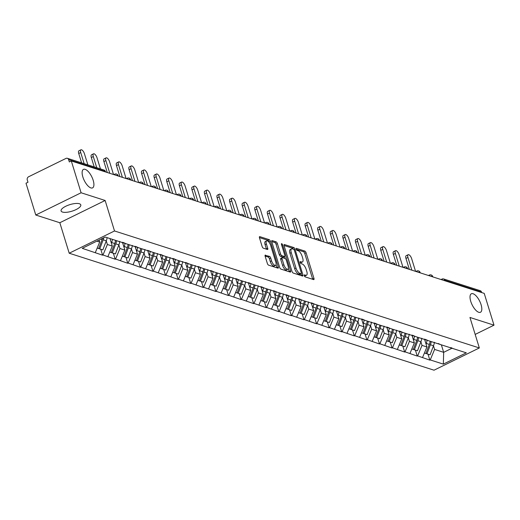 <?xml version="1.0" encoding="UTF-8"?>
<svg xmlns="http://www.w3.org/2000/svg" width="520" height="520" viewBox="0 0 520 520"><rect width="100%" height="100%" fill="white"/><g stroke="black" fill="none" stroke-linecap="round" stroke-linejoin="round"><path stroke-width="0.78" d="M93.177 180.291A10.309 4.192 63.8 0 0 83.473 169.377A10.309 4.192 63.8 0 0 82.856 176.975A10.309 4.192 63.8 0 0 92.56 187.889A10.309 4.192 63.8 0 0 93.177 180.291M481.078 304.668A10.309 4.192 63.8 0 0 471.367 293.761A10.309 4.192 63.8 0 0 470.75 301.36A10.309 4.192 63.8 0 0 480.46 312.267A10.309 4.192 63.8 0 0 481.078 304.668M304.33 275.711A1.105 0.448 63.8 0 0 305.195 276.887L313.606 279.584A1.58 0.643 63.8 0 0 313.865 279.578A1.58 0.643 63.8 0 0 313.963 278.408L306.065 252.759A1.58 0.643 63.8 0 0 304.837 251.082L296.426 248.385A1.105 0.448 63.8 0 0 296.244 248.385A1.105 0.448 63.8 0 0 296.179 249.203A1.105 0.448 63.8 0 0 297.037 250.38L298.129 250.725A5.064 2.061 63.8 0 1 302.062 256.1L302.725 258.239A5.064 2.061 63.8 0 1 302.419 261.969A5.064 2.061 63.8 0 1 301.594 261.983L300.502 261.638A1.105 0.448 63.8 0 0 300.32 261.638A1.105 0.448 63.8 0 0 300.255 262.457A1.105 0.448 63.8 0 0 301.113 263.633L302.204 263.978A5.064 2.061 63.8 0 1 306.144 269.353L306.8 271.492A5.064 2.061 63.8 0 1 306.495 275.223A5.064 2.061 63.8 0 1 305.669 275.236L304.577 274.892A1.105 0.448 63.8 0 0 304.395 274.892A1.105 0.448 63.8 0 0 304.33 275.711M79.398 203.756A10.309 3.439 -17.1 0 1 80.795 204.874A10.309 3.439 -17.1 0 1 74.107 210.438A10.309 3.439 -17.1 0 1 62.491 212.056A10.309 3.439 -17.1 0 1 61.087 210.938A10.309 3.439 -17.1 0 1 67.775 205.374A10.309 3.439 -17.1 0 1 79.398 203.756M265.499 255.099A1.58 0.643 63.8 0 0 265.239 255.106A1.58 0.643 63.8 0 0 265.142 256.269L267.358 263.464A1.58 0.643 63.8 0 0 268.587 265.148L277.933 268.144A1.58 0.643 63.8 0 0 278.187 268.138A1.58 0.643 63.8 0 0 278.284 266.975L270.394 241.319A1.58 0.643 63.8 0 0 269.165 239.642L259.818 236.645A1.58 0.643 63.8 0 0 259.558 236.652A1.58 0.643 63.8 0 0 259.467 237.816L262.139 246.513A1.58 0.643 63.8 0 0 263.367 248.19L267.371 249.47A1.58 0.643 63.8 0 0 267.631 249.464A1.58 0.643 63.8 0 0 267.722 248.3L266.396 243.99A4.231 1.722 63.8 0 1 266.65 240.87A4.231 1.722 63.8 0 1 270.634 245.349L275.828 262.236A4.231 1.722 63.8 0 1 275.574 265.35A4.231 1.722 63.8 0 1 271.589 260.877L270.725 258.063A1.58 0.643 63.8 0 0 269.497 256.38L265.077 255.307M105.138 200.48L81.094 192.77L71.311 160.972L484.218 293.377L494 325.169L469.957 317.46L479.336 347.951L114.517 230.964L105.138 200.48L59.826 222.736L69.206 253.221L114.517 230.964M291.986 271.362A1.58 0.643 63.8 0 0 293.215 273.046L302.562 276.042A1.58 0.643 63.8 0 0 302.815 276.036A1.58 0.643 63.8 0 0 302.913 274.865L295.022 249.217A1.58 0.643 63.8 0 0 293.793 247.54L284.447 244.543A1.58 0.643 63.8 0 0 284.187 244.55A1.58 0.643 63.8 0 0 284.096 245.713L291.986 271.362M290.245 272.09L280.904 269.094A1.58 0.643 63.8 0 1 279.669 267.417L271.778 241.768A1.58 0.643 63.8 0 1 271.875 240.597A1.58 0.643 63.8 0 1 272.136 240.591L276.133 241.878A1.58 0.643 63.8 0 1 277.361 243.555L280.56 253.955A1.58 0.643 63.8 0 0 281.794 255.639L284.447 256.49A1.58 0.643 63.8 0 0 284.707 256.483A1.58 0.643 63.8 0 0 284.798 255.314L281.469 244.484A1.105 0.448 63.8 0 1 281.534 243.672A1.105 0.448 63.8 0 1 282.575 244.842L290.602 270.92A1.58 0.643 63.8 0 1 290.505 272.084A1.58 0.643 63.8 0 1 290.245 272.09M69.206 253.221L434.025 370.201L479.336 347.951M100.763 249.23L102.596 255.19L102.992 254.995L107.367 244.491L106.262 240.897M102.596 255.19L82.219 248.333L105.209 237.042L466.317 352.84L443.332 364.124L430.222 359.925L434.597 349.421L433.491 345.826M427.993 354.159L429.825 360.12L430.222 359.925M429.825 360.12L417.638 355.888L422.006 345.384L420.901 341.79M415.409 350.123L417.241 356.083L417.638 355.888M417.241 356.083L405.048 351.851L409.422 341.348L408.317 337.753M402.818 346.086L404.657 352.047L405.048 351.851M404.657 352.047L392.464 347.815L396.838 337.311L395.733 333.716M390.234 342.05L392.067 348.01L392.464 347.815M392.067 348.01L379.88 343.779L384.254 333.275L383.149 329.68M377.65 338.013L379.483 343.974L379.88 343.779M379.483 343.974L367.296 339.742L371.663 329.238L370.559 325.644M365.066 333.976L366.899 339.937L367.296 339.742M366.899 339.937L354.705 335.706L359.079 325.208L357.975 321.614M352.476 329.94L354.315 335.901L354.705 335.706M354.315 335.901L342.121 331.675L346.496 321.172L345.391 317.577M339.892 325.91L341.725 331.864L342.121 331.675M341.725 331.864L329.537 327.639L333.912 317.135L332.807 313.541M327.308 321.874L329.141 327.834L329.537 327.639M329.141 327.834L316.953 323.603L321.321 313.099L320.216 309.504M314.724 317.837L316.557 323.798L316.953 323.603M316.557 323.798L304.363 319.566L308.737 309.062L307.632 305.468M302.133 313.8L303.972 319.761L304.363 319.566M303.972 319.761L291.779 315.53L296.153 305.026L295.048 301.431M289.549 309.764L291.382 315.725L291.779 315.53M291.382 315.725L279.195 311.493L283.569 300.989L282.458 297.394M276.965 305.728L278.798 311.688L279.195 311.493M278.798 311.688L266.611 307.457L270.978 296.953L269.874 293.358M264.381 301.691L266.214 307.651L266.611 307.457M266.214 307.651L254.02 303.42L258.394 292.923L257.289 289.328M251.791 297.661L253.624 303.615L254.02 303.42M253.624 303.615L241.436 299.39L245.811 288.886L244.706 285.292M239.207 293.625L241.04 299.585L241.436 299.39M241.04 299.585L228.852 295.353L233.227 284.85L232.115 281.255M226.623 289.588L228.456 295.548L228.852 295.353M228.456 295.548L216.268 291.317L220.636 280.813L219.531 277.219M214.039 285.552L215.872 291.512L216.268 291.317M215.872 291.512L203.678 287.281L208.052 276.776L206.947 273.182M201.448 281.515L203.281 287.476L203.678 287.281M203.281 287.476L191.094 283.244L195.468 272.74L194.363 269.146M188.864 277.478L190.697 283.439L191.094 283.244M190.697 283.439L178.51 279.208L182.884 268.704L181.772 265.109M176.28 273.442L178.113 279.403L178.51 279.208M178.113 279.403L165.925 275.171L170.294 264.673L169.189 261.079M163.696 269.406L165.529 275.366L165.925 275.171M165.529 275.366L153.335 271.141L157.709 260.637L156.605 257.043M151.106 265.375L152.939 271.329L153.335 271.141M152.939 271.329L140.751 267.105L145.126 256.601L144.02 253.006M138.522 261.339L140.355 267.3L140.751 267.105M140.355 267.3L128.167 263.068L132.542 252.564L131.43 248.969M125.938 257.303L127.77 263.263L128.167 263.068M127.77 263.263L115.583 259.031L119.951 248.528L118.846 244.933M113.353 253.266L115.187 259.226L115.583 259.031M115.187 259.226L102.992 254.995M107.367 244.491L112.288 246.071L109.987 238.576M123.572 242.613L125.983 243.705M107.919 256.575L112.288 246.071M119.951 248.528L124.872 250.107L122.46 242.255M136.162 246.649L138.567 247.741M120.503 260.611L124.872 250.107M132.542 252.564L137.462 254.144L135.044 246.292M148.746 250.686L151.151 251.778M133.088 264.647L137.462 254.144M145.126 256.601L150.046 258.18L147.628 250.328M161.33 254.722L163.742 255.814M145.672 268.678L150.046 258.18M157.709 260.637L162.63 262.21L160.219 254.364M173.914 258.752L176.326 259.851M158.262 272.714L162.63 262.21M170.294 264.673L175.214 266.247L172.803 258.394M186.505 262.788L188.91 263.887M170.846 276.75L175.214 266.247M182.884 268.704L187.805 270.283L185.386 262.431M199.089 266.825L201.494 267.917M183.43 280.787L187.805 270.283M195.468 272.74L200.389 274.32L197.971 266.468M211.672 270.861L214.084 271.954M196.014 284.824L200.389 274.32M208.052 276.776L212.972 278.356L210.561 270.504M224.256 274.898L226.668 275.99M208.605 288.86L212.972 278.356M220.636 280.813L225.556 282.392L223.145 274.541M236.847 278.935L239.252 280.026M221.189 292.897L225.556 282.392M233.227 284.85L238.147 286.429L235.729 278.577M249.431 282.971L251.836 284.063M233.772 296.927L238.147 286.429M245.811 288.886L250.731 290.466L248.313 282.614M262.015 287.001L264.427 288.1M246.357 300.963L250.731 290.466M258.394 292.923L263.315 294.495L260.904 286.644M274.599 291.038L277.011 292.136M258.947 305L263.315 294.495M270.978 296.953L275.899 298.532L273.488 290.68M287.19 295.074L289.594 296.173M271.531 309.036L275.899 298.532M283.569 300.989L288.49 302.569L286.072 294.717M299.774 299.111L302.178 300.203M284.115 313.072L288.49 302.569M296.153 305.026L301.074 306.605L298.656 298.753M312.358 303.147L314.769 304.239M296.699 317.109L301.074 306.605M308.737 309.062L313.658 310.642L311.246 302.789M324.942 307.183L327.353 308.276M309.289 321.146L313.658 310.642M321.321 313.099L326.248 314.678L323.83 306.826M337.532 311.22L339.937 312.312M321.874 325.182L326.248 314.678M333.912 317.135L338.832 318.714L336.414 310.863M350.116 315.257L352.521 316.349M334.457 329.212L338.832 318.714M346.496 321.172L351.416 322.745L348.998 314.899M362.7 319.286L365.112 320.385M347.041 333.249L351.416 322.745M359.079 325.208L364 326.781L361.589 318.929M375.284 323.323L377.696 324.422M359.632 337.285L364 326.781M371.663 329.238L376.591 330.817L374.173 322.966M387.875 327.36L390.279 328.452M372.216 341.322L376.591 330.817M384.254 333.275L389.175 334.854L386.757 327.002M400.459 331.396L402.863 332.488M384.8 345.358L389.175 334.854M396.838 337.311L401.759 338.891L399.341 331.038M413.043 335.433L415.454 336.525M397.384 349.394L401.759 338.891M409.422 341.348L414.343 342.927L411.931 335.075M425.626 339.469L428.038 340.561M409.975 353.431L414.343 342.927M422.006 345.384L426.933 346.964L424.515 339.112M438.217 343.506L440.622 344.598M422.559 357.468L426.933 346.964M481.689 292.565L481.52 292.026L444.977 280.306L445.14 280.846M441.064 279.539L441.928 279.11A2.418 0.982 63.8 0 1 442.325 279.103A2.418 2.054 107.8 0 1 443.729 278.98L480.279 290.7A2.418 2.054 107.8 0 1 481.52 292.026M434.597 349.421L443.671 352.332L452.166 348.16M441.363 344.838L443.671 352.332L443.332 364.124M450.801 347.542L453.206 348.634M475.176 334.418L494 325.169M81.094 192.77L35.782 215.026L26 183.228L27.982 182.254L27.268 179.933A2.418 2.054 -72.2 0 1 28.581 176.781L65.969 158.424A2.418 2.054 -72.2 0 1 67.373 158.294A2.418 2.054 -72.2 0 1 68.614 159.627L69.329 161.948L71.311 160.972M35.782 215.026L59.826 222.736M96.889 241.131L99.703 242.034L99.093 240.045M95.329 252.538L99.703 242.034M304.401 275.906A5.064 2.061 63.8 0 0 305.175 275.867L306.495 275.223M300.326 262.652A5.064 2.061 63.8 0 0 301.1 262.613L302.419 261.969M312.702 279.292A1.58 0.643 63.8 0 0 312.637 279.058L304.746 253.409A1.58 0.643 63.8 0 0 303.517 251.732L296.244 249.399M293.43 249.223A1.58 0.643 63.8 0 0 292.468 248.19L284.031 245.479M301.652 275.75A1.58 0.643 63.8 0 0 301.594 275.516L301.08 273.851M301.074 273.767A1.105 0.448 63.8 0 0 301.256 273.761A1.105 0.448 63.8 0 0 301.32 272.948L294.398 250.432A1.105 0.448 63.8 0 0 293.534 249.256L292.383 248.885A5.064 2.061 63.8 0 0 291.558 248.905A5.064 2.061 63.8 0 0 291.252 252.636L295.99 268.028A5.064 2.061 63.8 0 0 299.93 273.397L301.074 273.767L299.754 274.417A1.105 0.448 63.8 0 0 299.936 274.411A1.105 0.448 63.8 0 0 300.047 274.267M291.558 248.905L290.238 249.555A5.064 2.061 63.8 0 0 289.933 253.286L291.252 252.636M299.754 274.417L298.603 274.047A5.064 2.061 63.8 0 1 294.671 268.671L289.933 253.286M271.719 241.534L274.814 242.528L276.133 241.878M283.543 256.932A1.58 0.643 63.8 0 1 283.381 257.133A1.58 0.643 63.8 0 1 283.127 257.133L280.475 256.288A1.58 0.643 63.8 0 1 279.24 254.605L276.042 244.205A1.58 0.643 63.8 0 0 274.814 242.528M284.648 256.51L285.292 258.603M288.346 268.541L289.276 271.57L290.602 270.92M283.881 264.752A4.231 1.722 63.8 0 0 287.865 269.23A4.231 1.722 63.8 0 0 288.119 266.11L286.293 260.163A1.58 0.643 63.8 0 0 285.058 258.486L282.406 257.634A1.58 0.643 63.8 0 0 282.146 257.641A1.58 0.643 63.8 0 0 282.055 258.804L283.881 264.752L282.562 265.401A4.231 1.722 63.8 0 0 286.546 269.88L287.865 269.23M281.086 258.284A1.58 0.643 63.8 0 0 280.826 258.284A1.58 0.643 63.8 0 0 280.735 259.454L282.055 258.804M282.562 265.401L280.735 259.454M275.574 265.35L274.255 266A4.231 1.722 63.8 0 1 270.27 261.528L269.406 258.713A1.58 0.643 63.8 0 0 268.177 257.03L265.083 256.042M266.65 240.87L265.33 241.52A4.231 1.722 63.8 0 0 265.077 244.641L266.396 243.99M266.461 249.178A1.58 0.643 63.8 0 0 266.403 248.95L265.077 244.641M269.25 242.541L269.074 241.969A1.58 0.643 63.8 0 0 267.839 240.292L259.402 237.588M277.024 267.852A1.58 0.643 63.8 0 0 276.965 267.618L276.055 264.667M407.94 257.452L405.964 258.427A3.705 1.508 -116.2 0 1 406.185 255.697L408.168 254.722A3.705 1.508 63.8 0 0 407.94 257.452L411.853 270.173M415.565 271.362L411.651 258.642A3.705 1.508 63.8 0 0 408.168 254.722M434.395 342.277A13.208 11.239 107.8 0 1 433.518 345.748L430.411 344.754A13.208 11.239 -72.2 0 0 431.243 341.588M430.411 344.754L426.959 353.828L430.066 354.822L433.518 345.748M425.938 353.412L426.959 353.828M425.126 339.307A10.796 9.178 107.8 0 1 424.95 340.529M427.109 340.138A13.208 11.239 107.8 0 1 426.257 343.421L426.029 344.026M424.411 353.009L425.913 353.49L429.364 344.416A13.208 11.239 -72.2 0 0 430.196 341.257M405.964 258.427L409.325 269.36M395.356 253.422L393.374 254.391A3.705 1.508 -116.2 0 1 393.594 251.661L395.577 250.686A3.705 1.508 63.8 0 0 395.356 253.422L399.269 266.136M402.981 267.325L399.068 254.612A3.705 1.508 63.8 0 0 395.577 250.686M421.811 338.24A13.208 11.239 107.8 0 1 420.934 341.712L417.826 340.717A13.208 11.239 -72.2 0 0 418.659 337.551M417.826 340.717L414.375 349.791L417.482 350.786L420.934 341.712M413.354 349.382L414.375 349.791M412.536 335.27A10.796 9.178 107.8 0 1 412.366 336.492M414.525 336.102A13.208 11.239 107.8 0 1 413.673 339.385L413.439 339.989M411.827 348.972L413.322 349.453L416.78 340.379A13.208 11.239 -72.2 0 0 417.612 337.22M393.374 254.391L396.74 265.324M382.772 249.386L380.79 250.354A3.705 1.508 -116.2 0 1 381.01 247.624L382.993 246.656A3.705 1.508 63.8 0 0 382.772 249.386L386.685 262.1M390.397 263.289L386.484 250.575A3.705 1.508 63.8 0 0 382.993 246.656M409.227 334.21A13.208 11.239 107.8 0 1 408.35 337.675L405.243 336.681A13.208 11.239 -72.2 0 0 406.075 333.522M405.243 336.681L401.791 345.755L404.892 346.749L408.35 337.675M400.771 345.345L401.791 345.755M399.951 331.233A10.796 9.178 107.8 0 1 399.782 332.456M401.941 332.065A13.208 11.239 107.8 0 1 401.089 335.348L400.855 335.953M399.243 344.935L400.738 345.416L404.19 336.343A13.208 11.239 -72.2 0 0 405.028 333.184M380.79 250.354L384.15 261.287M370.188 245.349L368.206 246.324A3.705 1.508 -116.2 0 1 368.426 243.588L370.409 242.619A3.705 1.508 63.8 0 0 370.188 245.349L374.101 258.063M377.806 259.252L373.9 246.539A3.705 1.508 63.8 0 0 370.409 242.619M396.637 330.174A13.208 11.239 107.8 0 1 395.759 333.638L392.652 332.644A13.208 11.239 -72.2 0 0 393.49 329.485M392.652 332.644L389.2 341.718L392.308 342.713L395.759 333.638M388.18 341.309L389.2 341.718M387.368 327.197A10.796 9.178 107.8 0 1 387.192 328.425M389.35 328.036A13.208 11.239 107.8 0 1 388.499 331.312L388.271 331.916M386.653 340.899L388.154 341.38L391.606 332.306A13.208 11.239 -72.2 0 0 392.438 329.147M368.206 246.324L371.566 257.25M357.598 241.312L355.622 242.287A3.705 1.508 -116.2 0 1 355.843 239.551L357.825 238.583A3.705 1.508 63.8 0 0 357.598 241.312L361.51 254.026M365.222 255.222L361.309 242.502A3.705 1.508 63.8 0 0 357.825 238.583M384.053 326.137A13.208 11.239 107.8 0 1 383.175 329.602L380.068 328.608A13.208 11.239 -72.2 0 0 380.9 325.449M380.068 328.608L376.616 337.682L379.724 338.676L383.175 329.602M375.596 337.272L376.616 337.682M374.784 323.161A10.796 9.178 107.8 0 1 374.608 324.389M376.766 323.999A13.208 11.239 107.8 0 1 375.915 327.275L375.687 327.88M374.069 336.869L375.57 337.35L379.022 328.269A13.208 11.239 -72.2 0 0 379.853 325.111M355.622 242.287L358.982 253.221M345.013 237.276L343.031 238.251A3.705 1.508 -116.2 0 1 343.252 235.521L345.235 234.546A3.705 1.508 63.8 0 0 345.013 237.276L348.926 249.997M352.638 251.186L348.725 238.466A3.705 1.508 63.8 0 0 345.235 234.546M371.469 322.101A13.208 11.239 107.8 0 1 370.591 325.565L367.484 324.571A13.208 11.239 -72.2 0 0 368.316 321.412M367.484 324.571L364.032 333.645L367.14 334.646L370.591 325.565M363.012 333.236L364.032 333.645M362.193 319.124A10.796 9.178 107.8 0 1 362.024 320.353M364.182 319.963A13.208 11.239 107.8 0 1 363.331 323.239L363.097 323.85M361.485 332.832L362.979 333.313L366.438 324.233A13.208 11.239 -72.2 0 0 367.269 321.074M343.031 238.251L346.398 249.184M332.43 233.239L330.447 234.214A3.705 1.508 -116.2 0 1 330.668 231.484L332.651 230.51A3.705 1.508 63.8 0 0 332.43 233.239L336.343 245.96M340.054 247.15L336.141 234.429A3.705 1.508 63.8 0 0 332.651 230.51M358.885 318.065A13.208 11.239 107.8 0 1 358.007 321.536L354.9 320.534A13.208 11.239 -72.2 0 0 355.732 317.375M354.9 320.534L351.449 329.615L354.549 330.61L358.007 321.536M350.428 329.199L351.449 329.615M349.609 315.094A10.796 9.178 107.8 0 1 349.44 316.316M351.591 315.926A13.208 11.239 107.8 0 1 350.747 319.202L350.512 319.813M348.901 328.796L350.396 329.277L353.847 320.203A13.208 11.239 -72.2 0 0 354.685 317.038M330.447 234.214L333.808 245.147M319.846 229.203L317.863 230.178A3.705 1.508 -116.2 0 1 318.084 227.448L320.067 226.473A3.705 1.508 63.8 0 0 319.846 229.203L323.758 241.924M327.464 243.113L323.557 230.393A3.705 1.508 63.8 0 0 320.067 226.473M346.294 314.028A13.208 11.239 107.8 0 1 345.416 317.499L342.31 316.498A13.208 11.239 -72.2 0 0 343.148 313.339M342.31 316.498L338.858 325.579L341.965 326.573L345.416 317.499M337.838 325.163L338.858 325.579M337.025 311.058A10.796 9.178 107.8 0 1 336.85 312.28M339.007 311.889A13.208 11.239 107.8 0 1 338.156 315.166L337.928 315.776M336.31 324.76L337.812 325.24L341.263 316.167A13.208 11.239 -72.2 0 0 342.095 313.007M317.863 230.178L321.224 241.111M307.255 225.167L305.279 226.142A3.705 1.508 -116.2 0 1 305.5 223.411L307.483 222.436A3.705 1.508 63.8 0 0 307.255 225.167L311.168 237.887M314.88 239.077L310.967 226.363A3.705 1.508 63.8 0 0 307.483 222.436M333.71 309.992A13.208 11.239 107.8 0 1 332.832 313.463L329.726 312.468A13.208 11.239 -72.2 0 0 330.558 309.303M329.726 312.468L326.274 321.542L329.381 322.536L332.832 313.463M325.253 321.126L326.274 321.542M324.441 307.021A10.796 9.178 107.8 0 1 324.266 308.243M326.423 307.853A13.208 11.239 107.8 0 1 325.572 311.136L325.344 311.74M323.726 320.723L325.228 321.204L328.679 312.13A13.208 11.239 -72.2 0 0 329.511 308.971M305.279 226.142L308.639 237.075M294.671 221.136L292.689 222.105A3.705 1.508 -116.2 0 1 292.909 219.375L294.892 218.4A3.705 1.508 63.8 0 0 294.671 221.136L298.584 233.85M302.296 235.04L298.382 222.326A3.705 1.508 63.8 0 0 294.892 218.4M321.126 305.955A13.208 11.239 107.8 0 1 320.249 309.426L317.142 308.432A13.208 11.239 -72.2 0 0 317.974 305.272M317.142 308.432L313.69 317.506L316.797 318.5L320.249 309.426M312.669 317.096L313.69 317.506M311.851 302.985A10.796 9.178 107.8 0 1 311.682 304.207M313.839 303.817A13.208 11.239 107.8 0 1 312.988 307.099L312.754 307.704M311.142 316.687L312.637 317.168L316.095 308.094A13.208 11.239 -72.2 0 0 316.927 304.935M292.689 222.105L296.056 233.038M282.087 217.1L280.105 218.069A3.705 1.508 -116.2 0 1 280.325 215.339L282.308 214.37A3.705 1.508 63.8 0 0 282.087 217.1L286 229.814M289.712 231.004L285.798 218.29A3.705 1.508 63.8 0 0 282.308 214.37M308.542 301.925A13.208 11.239 107.8 0 1 307.664 305.389L304.558 304.395A13.208 11.239 -72.2 0 0 305.389 301.236M304.558 304.395L301.106 313.469L304.207 314.464L307.664 305.389M300.086 313.06L301.106 313.469M299.267 298.948A10.796 9.178 107.8 0 1 299.097 300.17M301.249 299.78A13.208 11.239 107.8 0 1 300.404 303.062L300.17 303.667M298.558 312.65L300.053 313.131L303.505 304.057A13.208 11.239 -72.2 0 0 304.343 300.898M280.105 218.069L283.465 229.002M269.503 213.064L267.521 214.039A3.705 1.508 -116.2 0 1 267.742 211.302L269.724 210.333A3.705 1.508 63.8 0 0 269.503 213.064L273.416 225.778M277.121 226.967L273.214 214.253A3.705 1.508 63.8 0 0 269.724 210.333M295.952 297.889A13.208 11.239 107.8 0 1 295.074 301.353L291.967 300.358A13.208 11.239 -72.2 0 0 292.806 297.2M291.967 300.358L288.516 309.433L291.623 310.427L295.074 301.353M287.495 309.023L288.516 309.433M286.683 294.911A10.796 9.178 107.8 0 1 286.507 296.14M288.665 295.75A13.208 11.239 107.8 0 1 287.814 299.026L287.586 299.631M285.968 308.62L287.469 309.094L290.921 300.021A13.208 11.239 -72.2 0 0 291.752 296.861M267.521 214.039L270.881 224.972M256.913 209.027L254.936 210.002A3.705 1.508 -116.2 0 1 255.158 207.272L257.14 206.297A3.705 1.508 63.8 0 0 256.913 209.027L260.825 221.741M264.537 222.937L260.624 210.217A3.705 1.508 63.8 0 0 257.14 206.297M283.368 293.852A13.208 11.239 107.8 0 1 282.49 297.317L279.383 296.322A13.208 11.239 -72.2 0 0 280.215 293.163M279.383 296.322L275.932 305.396L279.038 306.397L282.49 297.317M274.911 304.986L275.932 305.396M274.099 290.875A10.796 9.178 107.8 0 1 273.923 292.103M276.081 291.714A13.208 11.239 107.8 0 1 275.23 294.99L275.002 295.594M273.383 304.584L274.885 305.065L278.337 295.984A13.208 11.239 -72.2 0 0 279.168 292.825M254.936 210.002L258.297 220.935M244.328 204.99L242.346 205.966A3.705 1.508 -116.2 0 1 242.567 203.236L244.55 202.261A3.705 1.508 63.8 0 0 244.328 204.99L248.242 217.711M251.953 218.9L248.04 206.18A3.705 1.508 63.8 0 0 244.55 202.261M270.784 289.815A13.208 11.239 107.8 0 1 269.906 293.28L266.799 292.286A13.208 11.239 -72.2 0 0 267.631 289.127M266.799 292.286L263.347 301.36L266.454 302.361L269.906 293.28M262.327 300.95L263.347 301.36M261.508 286.845A10.796 9.178 107.8 0 1 261.339 288.067M263.497 287.677A13.208 11.239 107.8 0 1 262.646 290.953L262.411 291.564M260.8 300.547L262.294 301.028L265.752 291.947A13.208 11.239 -72.2 0 0 266.584 288.788M242.346 205.966L245.713 216.899M231.744 200.954L229.762 201.929A3.705 1.508 -116.2 0 1 229.983 199.199L231.966 198.224A3.705 1.508 63.8 0 0 231.744 200.954L235.658 213.675M239.369 214.864L235.456 202.144A3.705 1.508 63.8 0 0 231.966 198.224M258.2 285.779A13.208 11.239 107.8 0 1 257.322 289.25L254.215 288.249A13.208 11.239 -72.2 0 0 255.047 285.09M254.215 288.249L250.764 297.329L253.864 298.324L257.322 289.25M249.743 296.913L250.764 297.329M248.924 282.808A10.796 9.178 107.8 0 1 248.755 284.031M250.906 283.641A13.208 11.239 107.8 0 1 250.061 286.917L249.828 287.528M248.216 296.511L249.711 296.992L253.162 287.918A13.208 11.239 -72.2 0 0 254 284.752M229.762 201.929L233.123 212.862M219.161 196.917L217.178 197.893A3.705 1.508 -116.2 0 1 217.399 195.162L219.381 194.188A3.705 1.508 63.8 0 0 219.161 196.917L223.073 209.638M226.779 210.828L222.872 198.107A3.705 1.508 63.8 0 0 219.381 194.188M245.609 281.743A13.208 11.239 107.8 0 1 244.732 285.214L241.625 284.213A13.208 11.239 -72.2 0 0 242.463 281.053M241.625 284.213L238.173 293.293L241.28 294.288L244.732 285.214M237.153 292.877L238.173 293.293M236.34 278.772A10.796 9.178 107.8 0 1 236.165 279.994M238.322 279.604A13.208 11.239 107.8 0 1 237.471 282.88L237.244 283.491M235.625 292.474L237.127 292.955L240.578 283.881A13.208 11.239 -72.2 0 0 241.41 280.722M217.178 197.893L220.539 208.826M206.57 192.881L204.594 193.856A3.705 1.508 -116.2 0 1 204.815 191.126L206.797 190.151A3.705 1.508 63.8 0 0 206.57 192.881L210.483 205.602M214.194 206.791L210.281 194.077A3.705 1.508 63.8 0 0 206.797 190.151M233.025 277.706A13.208 11.239 107.8 0 1 232.147 281.177L229.041 280.183A13.208 11.239 -72.2 0 0 229.873 277.017M229.041 280.183L225.589 289.257L228.696 290.251L232.147 281.177M224.569 288.841L225.589 289.257M223.756 274.736A10.796 9.178 107.8 0 1 223.581 275.958M225.739 275.567A13.208 11.239 107.8 0 1 224.887 278.85L224.653 279.454M223.041 288.438L224.542 288.918L227.994 279.844A13.208 11.239 -72.2 0 0 228.826 276.686M204.594 193.856L207.955 204.789M193.986 188.851L192.004 189.819A3.705 1.508 -116.2 0 1 192.225 187.089L194.207 186.114A3.705 1.508 63.8 0 0 193.986 188.851L197.899 201.565M201.611 202.755L197.697 190.041A3.705 1.508 63.8 0 0 194.207 186.114M220.441 273.669A13.208 11.239 107.8 0 1 219.564 277.141L216.457 276.146A13.208 11.239 -72.2 0 0 217.289 272.987M216.457 276.146L213.005 285.22L216.112 286.214L219.564 277.141M211.984 284.811L213.005 285.22M211.166 270.699A10.796 9.178 107.8 0 1 210.997 271.921M213.155 271.531A13.208 11.239 107.8 0 1 212.303 274.814L212.069 275.418M210.457 284.401L211.952 284.882L215.41 275.808A13.208 11.239 -72.2 0 0 216.242 272.649M192.004 189.819L195.37 200.753M181.402 184.815L179.419 185.783A3.705 1.508 -116.2 0 1 179.641 183.053L181.623 182.084A3.705 1.508 63.8 0 0 181.402 184.815L185.315 197.529M189.026 198.718L185.114 186.004A3.705 1.508 63.8 0 0 181.623 182.084M207.857 269.639A13.208 11.239 107.8 0 1 206.98 273.104L203.873 272.11A13.208 11.239 -72.2 0 0 204.705 268.95M203.873 272.11L200.421 281.183L203.522 282.178L206.98 273.104M199.4 280.774L200.421 281.183M198.582 266.663A10.796 9.178 107.8 0 1 198.412 267.885M200.564 267.501A13.208 11.239 107.8 0 1 199.713 270.777L199.485 271.382M197.873 280.365L199.368 280.846L202.819 271.772A13.208 11.239 -72.2 0 0 203.658 268.613M179.419 185.783L182.78 196.716M168.818 180.778L166.836 181.753A3.705 1.508 -116.2 0 1 167.056 179.017L169.039 178.048A3.705 1.508 63.8 0 0 168.818 180.778L172.731 193.492M176.436 194.681L172.53 181.968A3.705 1.508 63.8 0 0 169.039 178.048M195.267 265.603A13.208 11.239 107.8 0 1 194.389 269.067L191.282 268.073A13.208 11.239 -72.2 0 0 192.12 264.914M191.282 268.073L187.831 277.147L190.938 278.142L194.389 269.067M186.81 276.738L187.831 277.147M185.998 262.626A10.796 9.178 107.8 0 1 185.822 263.855M187.98 263.464A13.208 11.239 107.8 0 1 187.129 266.74L186.901 267.345M185.283 276.334L186.784 276.809L190.236 267.735A13.208 11.239 -72.2 0 0 191.067 264.576M166.836 181.753L170.196 192.686M156.227 176.742L154.251 177.717A3.705 1.508 -116.2 0 1 154.472 174.987L156.455 174.011A3.705 1.508 63.8 0 0 156.227 176.742L160.141 189.462M163.852 190.651L159.939 177.931A3.705 1.508 63.8 0 0 156.455 174.011M182.683 261.567A13.208 11.239 107.8 0 1 181.805 265.031L178.698 264.036A13.208 11.239 -72.2 0 0 179.53 260.877M178.698 264.036L175.247 273.111L178.353 274.111L181.805 265.031M174.226 272.701L175.247 273.111M173.414 258.589A10.796 9.178 107.8 0 1 173.238 259.818M175.396 259.428A13.208 11.239 107.8 0 1 174.544 262.704L174.311 263.308M172.698 272.298L174.2 272.779L177.651 263.699A13.208 11.239 -72.2 0 0 178.483 260.539M154.251 177.717L157.612 188.65M143.644 172.705L141.661 173.68A3.705 1.508 -116.2 0 1 141.882 170.95L143.865 169.975A3.705 1.508 63.8 0 0 143.644 172.705L147.556 185.425M151.268 186.615L147.355 173.894A3.705 1.508 63.8 0 0 143.865 169.975M170.099 257.53A13.208 11.239 107.8 0 1 169.221 260.995L166.114 260A13.208 11.239 -72.2 0 0 166.946 256.841M166.114 260L162.662 269.074L165.769 270.075L169.221 260.995M161.642 268.664L162.662 269.074M160.823 254.56A10.796 9.178 107.8 0 1 160.654 255.781M162.812 255.392A13.208 11.239 107.8 0 1 161.96 258.668L161.727 259.279M160.115 268.262L161.609 268.743L165.067 259.668A13.208 11.239 -72.2 0 0 165.899 256.503M141.661 173.68L145.028 184.613M131.06 168.669L129.077 169.644A3.705 1.508 -116.2 0 1 129.298 166.914L131.281 165.939A3.705 1.508 63.8 0 0 131.06 168.669L134.972 181.389M138.684 182.578L134.771 169.858A3.705 1.508 63.8 0 0 131.281 165.939M157.515 253.494A13.208 11.239 107.8 0 1 156.637 256.964L153.53 255.964A13.208 11.239 -72.2 0 0 154.362 252.805M153.53 255.964L150.078 265.044L153.179 266.038L156.637 256.964M149.058 264.628L150.078 265.044M148.239 250.523A10.796 9.178 107.8 0 1 148.07 251.745M150.222 251.355A13.208 11.239 107.8 0 1 149.37 254.631L149.142 255.242M147.531 264.225L149.026 264.706L152.477 255.632A13.208 11.239 -72.2 0 0 153.316 252.467M129.077 169.644L132.438 180.577M118.476 164.632L116.493 165.607A3.705 1.508 -116.2 0 1 116.714 162.877L118.697 161.902A3.705 1.508 63.8 0 0 118.476 164.632L122.388 177.353M126.094 178.542L122.187 165.822A3.705 1.508 63.8 0 0 118.697 161.902M144.924 249.457A13.208 11.239 107.8 0 1 144.047 252.928L140.94 251.933A13.208 11.239 -72.2 0 0 141.778 248.768M140.94 251.933L137.488 261.007L140.595 262.002L144.047 252.928M136.468 260.592L137.488 261.007M135.655 246.487A10.796 9.178 107.8 0 1 135.48 247.708M137.638 247.319A13.208 11.239 107.8 0 1 136.786 250.601L136.559 251.206M134.94 260.189L136.441 260.669L139.893 251.596A13.208 11.239 -72.2 0 0 140.725 248.436M116.493 165.607L119.853 176.54M105.885 160.602L103.903 161.571A3.705 1.508 -116.2 0 1 104.13 158.841L106.112 157.865A3.705 1.508 63.8 0 0 105.885 160.602L109.798 173.316M113.51 174.506L109.597 161.792A3.705 1.508 63.8 0 0 106.112 157.865M132.34 245.421A13.208 11.239 107.8 0 1 131.463 248.892L128.356 247.897A13.208 11.239 -72.2 0 0 129.188 244.732M128.356 247.897L124.904 256.971L128.011 257.966L131.463 248.892M123.884 256.555L124.904 256.971M123.071 242.45A10.796 9.178 107.8 0 1 122.895 243.672M125.053 243.282A13.208 11.239 107.8 0 1 124.202 246.565L123.968 247.169M122.356 256.152L123.858 256.633L127.309 247.559A13.208 11.239 -72.2 0 0 128.141 244.4M103.903 161.571L107.27 172.504M93.301 156.566L91.319 157.534A3.705 1.508 -116.2 0 1 91.54 154.804L93.522 153.829A3.705 1.508 63.8 0 0 93.301 156.566L96.733 167.713M100.445 168.903L97.013 157.755A3.705 1.508 63.8 0 0 93.522 153.829M119.756 241.391A13.208 11.239 107.8 0 1 118.878 244.855L115.772 243.861A13.208 11.239 -72.2 0 0 116.603 240.702M115.772 243.861L112.32 252.935L115.427 253.929L118.878 244.855M111.299 252.525L112.32 252.935M110.448 238.725A10.796 9.178 107.8 0 1 110.312 239.636M112.45 239.369A13.208 11.239 107.8 0 1 111.618 242.528L111.384 243.133M109.772 252.116L111.267 252.597L114.725 243.522A13.208 11.239 -72.2 0 0 115.557 240.364M91.319 157.534L94.198 166.9M80.717 152.529L78.734 153.504A3.705 1.508 -116.2 0 1 78.956 150.767L80.938 149.799A3.705 1.508 63.8 0 0 80.717 152.529L84.149 163.677M87.854 164.866L84.428 153.719A3.705 1.508 63.8 0 0 80.938 149.799M107.127 237.66A13.208 11.239 107.8 0 1 106.294 240.819L103.188 239.824A13.208 11.239 -72.2 0 0 103.818 237.725M103.188 239.824L99.736 248.898L102.837 249.893L106.294 240.819M98.716 248.489L99.736 248.898M97.188 248.079L98.683 248.56L102.135 239.486A13.208 11.239 -72.2 0 0 102.512 238.368M78.734 153.504L81.614 162.864M441.616 279.714A2.418 0.982 63.8 0 1 441.928 279.11A2.418 2.418 0 0 1 443.729 278.98A2.418 2.054 107.8 0 1 444.977 280.306A2.418 0.806 162.9 0 0 443.515 280.325M105.326 171.886L105.163 171.347L68.614 159.627M105.606 171.971L105.495 171.607A2.418 0.806 -17.1 0 0 105.163 171.347A2.418 2.054 -72.2 0 0 103.922 170.014L67.373 158.294M430.924 276.289A2.418 0.806 162.9 0 1 432.393 276.269A2.418 0.806 -17.1 0 1 432.718 276.536A2.418 2.418 0 0 0 429.344 275.074A2.418 0.982 63.8 0 0 429.032 275.678M429.741 275.067A2.418 0.982 63.8 0 0 429.344 275.074L428.474 275.502M418.34 272.252A2.418 0.806 162.9 0 1 419.803 272.233A2.418 0.806 -17.1 0 1 420.134 272.5A2.418 2.418 0 0 0 416.76 271.037A2.418 0.982 63.8 0 0 416.449 271.642M417.151 271.031A2.418 0.982 63.8 0 0 416.76 271.037L415.89 271.466M405.756 268.216A2.418 0.806 162.9 0 1 407.219 268.203A2.418 0.806 -17.1 0 1 407.55 268.463A2.418 2.418 0 0 0 404.17 267.007A2.418 0.982 63.8 0 0 403.865 267.611M404.567 266.994A2.418 0.982 63.8 0 0 404.17 267.007L403.306 267.43M393.172 264.18A2.418 0.806 162.9 0 1 394.635 264.167A2.418 0.806 -17.1 0 1 394.959 264.427A2.418 2.418 0 0 0 391.586 262.971A2.418 0.982 63.8 0 0 391.274 263.575M391.982 262.958A2.418 0.982 63.8 0 0 391.586 262.971L390.722 263.393M380.582 260.143A2.418 0.806 162.9 0 1 382.05 260.13A2.418 0.806 -17.1 0 1 382.375 260.39A2.418 2.418 0 0 0 379.002 258.934A2.418 0.982 63.8 0 0 378.69 259.538M379.399 258.928A2.418 0.982 63.8 0 0 379.002 258.934L378.131 259.356M367.998 256.106A2.418 0.806 162.9 0 1 369.46 256.094A2.418 0.806 -17.1 0 1 369.791 256.353A2.418 2.418 0 0 0 366.418 254.898A2.418 0.982 63.8 0 0 366.106 255.502M366.808 254.891A2.418 0.982 63.8 0 0 366.418 254.898L365.547 255.327M355.413 252.077A2.418 0.806 162.9 0 1 356.876 252.057A2.418 0.806 -17.1 0 1 357.207 252.323A2.418 2.418 0 0 0 353.828 250.861A2.418 0.982 63.8 0 0 353.522 251.466M354.224 250.855A2.418 0.982 63.8 0 0 353.828 250.861L352.963 251.29M342.829 248.04A2.418 0.806 162.9 0 1 344.292 248.02A2.418 0.806 -17.1 0 1 344.617 248.287A2.418 2.418 0 0 0 341.244 246.825A2.418 0.982 63.8 0 0 340.932 247.429M341.64 246.818A2.418 0.982 63.8 0 0 341.244 246.825L340.379 247.254M330.239 244.004A2.418 0.806 162.9 0 1 331.708 243.984A2.418 0.806 -17.1 0 1 332.033 244.25A2.418 2.418 0 0 0 328.659 242.788A2.418 0.982 63.8 0 0 328.347 243.393M329.056 242.781A2.418 0.982 63.8 0 0 328.659 242.788L327.788 243.217M317.655 239.967A2.418 0.806 162.9 0 1 319.118 239.954A2.418 0.806 -17.1 0 1 319.449 240.214A2.418 2.418 0 0 0 316.075 238.758A2.418 0.982 63.8 0 0 315.764 239.363M316.466 238.745A2.418 0.982 63.8 0 0 316.075 238.758L315.204 239.181M305.071 235.931A2.418 0.806 162.9 0 1 306.534 235.917A2.418 0.806 -17.1 0 1 306.865 236.178A2.418 2.418 0 0 0 303.485 234.722A2.418 0.982 63.8 0 0 303.18 235.326M303.882 234.708A2.418 0.982 63.8 0 0 303.485 234.722L302.62 235.144M292.487 231.894A2.418 0.806 162.9 0 1 293.95 231.881A2.418 0.806 -17.1 0 1 294.275 232.141A2.418 2.418 0 0 0 290.901 230.685A2.418 0.982 63.8 0 0 290.589 231.29M291.298 230.672A2.418 0.982 63.8 0 0 290.901 230.685L290.036 231.108M279.897 227.858A2.418 0.806 162.9 0 1 281.365 227.844A2.418 0.806 -17.1 0 1 281.69 228.105A2.418 2.418 0 0 0 278.317 226.649A2.418 0.982 63.8 0 0 278.005 227.253M278.714 226.642A2.418 0.982 63.8 0 0 278.317 226.649L277.446 227.071M267.312 223.821A2.418 0.806 162.9 0 1 268.775 223.808A2.418 0.806 -17.1 0 1 269.106 224.068A2.418 2.418 0 0 0 265.733 222.612A2.418 0.982 63.8 0 0 265.421 223.217M266.123 222.606A2.418 0.982 63.8 0 0 265.733 222.612L264.862 223.041M254.728 219.791A2.418 0.806 162.9 0 1 256.191 219.772A2.418 0.806 -17.1 0 1 256.522 220.038A2.418 2.418 0 0 0 253.143 218.576A2.418 0.982 63.8 0 0 252.837 219.18M253.539 218.569A2.418 0.982 63.8 0 0 253.143 218.576L252.278 219.005M242.144 215.755A2.418 0.806 162.9 0 1 243.607 215.735A2.418 0.806 -17.1 0 1 243.932 216.002A2.418 2.418 0 0 0 240.558 214.539A2.418 0.982 63.8 0 0 240.247 215.144M240.955 214.533A2.418 0.982 63.8 0 0 240.558 214.539L239.694 214.968M229.554 211.718A2.418 0.806 162.9 0 1 231.023 211.698A2.418 0.806 -17.1 0 1 231.348 211.965A2.418 2.418 0 0 0 227.975 210.503A2.418 0.982 63.8 0 0 227.662 211.107M228.371 210.496A2.418 0.982 63.8 0 0 227.975 210.503L227.103 210.931M216.97 207.681A2.418 0.806 162.9 0 1 218.433 207.669A2.418 0.806 -17.1 0 1 218.764 207.928A2.418 2.418 0 0 0 215.391 206.472A2.418 0.982 63.8 0 0 215.078 207.077M215.781 206.459A2.418 0.982 63.8 0 0 215.391 206.472L214.519 206.895M204.386 203.645A2.418 0.806 162.9 0 1 205.849 203.632A2.418 0.806 -17.1 0 1 206.18 203.892A2.418 2.418 0 0 0 202.8 202.436A2.418 0.982 63.8 0 0 202.494 203.041M203.197 202.423A2.418 0.982 63.8 0 0 202.8 202.436L201.936 202.858M191.802 199.608A2.418 0.806 162.9 0 1 193.264 199.596A2.418 0.806 -17.1 0 1 193.589 199.856A2.418 2.418 0 0 0 190.216 198.4A2.418 0.982 63.8 0 0 189.904 199.004M190.613 198.386A2.418 0.982 63.8 0 0 190.216 198.4L189.352 198.822M179.212 195.572A2.418 0.806 162.9 0 1 180.681 195.559A2.418 0.806 -17.1 0 1 181.006 195.819A2.418 2.418 0 0 0 177.632 194.363A2.418 0.982 63.8 0 0 177.32 194.968M178.029 194.357A2.418 0.982 63.8 0 0 177.632 194.363L176.761 194.786M166.628 191.536A2.418 0.806 162.9 0 1 168.09 191.522A2.418 0.806 -17.1 0 1 168.422 191.783A2.418 2.418 0 0 0 165.048 190.327A2.418 0.982 63.8 0 0 164.736 190.931M165.438 190.32A2.418 0.982 63.8 0 0 165.048 190.327L164.177 190.756M154.044 187.506A2.418 0.806 162.9 0 1 155.506 187.486A2.418 0.806 -17.1 0 1 155.838 187.753A2.418 2.418 0 0 0 152.458 186.29A2.418 0.982 63.8 0 0 152.145 186.894M152.854 186.284A2.418 0.982 63.8 0 0 152.458 186.29L151.593 186.719M141.459 183.469A2.418 0.806 162.9 0 1 142.922 183.45A2.418 0.806 -17.1 0 1 143.247 183.716A2.418 2.418 0 0 0 139.874 182.254A2.418 0.982 63.8 0 0 139.562 182.858M140.27 182.247A2.418 0.982 63.8 0 0 139.874 182.254L139.009 182.683M128.869 179.433A2.418 0.806 162.9 0 1 130.338 179.413A2.418 0.806 -17.1 0 1 130.663 179.68A2.418 2.418 0 0 0 127.29 178.217A2.418 0.982 63.8 0 0 126.978 178.822M127.686 178.211A2.418 0.982 63.8 0 0 127.29 178.217L126.419 178.646M116.285 175.396A2.418 0.806 162.9 0 1 117.748 175.383A2.418 0.806 -17.1 0 1 118.079 175.643A2.418 2.418 0 0 0 114.706 174.187A2.418 0.982 63.8 0 0 114.394 174.792M115.096 174.174A2.418 0.982 63.8 0 0 114.706 174.187L113.835 174.609M304.389 275.867L305.669 275.236M300.307 262.613L301.594 261.983M303.517 251.732L304.837 251.082M304.746 253.409L306.065 252.759M312.637 279.058L313.963 278.408M284.024 244.751L284.447 244.543M292.468 248.19L293.793 247.54M294.034 249.704L295.022 249.217M301.594 275.516L302.913 274.865M294.671 268.671L295.99 268.028M298.603 274.047L299.93 273.397M271.713 240.799L272.136 240.591M276.042 244.205L277.361 243.555M279.24 254.605L280.56 253.955M280.475 256.288L281.794 255.639M283.127 257.133L284.447 256.49M281.71 245.271L282.575 244.842M268.177 257.03L269.497 256.38M269.406 258.713L270.725 258.063M270.27 261.528L271.589 260.877M266.403 248.95L267.722 248.3M259.396 236.853L259.818 236.645M267.839 240.292L269.165 239.642M269.074 241.969L270.394 241.319M276.965 267.618L278.284 266.975M429.364 344.416L426.257 343.421M416.78 340.379L413.673 339.385M404.19 336.343L401.089 335.348M391.606 332.306L388.499 331.312M379.022 328.269L375.915 327.275M366.438 324.233L363.331 323.239M353.847 320.203L350.747 319.202M341.263 316.167L338.156 315.166M328.679 312.13L325.572 311.136M316.095 308.094L312.988 307.099M303.505 304.057L300.404 303.062M290.921 300.021L287.814 299.026M278.337 295.984L275.23 294.99M265.752 291.947L262.646 290.953M253.162 287.918L250.061 286.917M240.578 283.881L237.471 282.88M227.994 279.844L224.887 278.85M215.41 275.808L212.303 274.814M202.819 271.772L199.713 270.777M190.236 267.735L187.129 266.74M177.651 263.699L174.544 262.704M165.067 259.668L161.96 258.668M152.477 255.632L149.37 254.631M139.893 251.596L136.786 250.601M127.309 247.559L124.202 246.565M114.725 243.522L111.618 242.528M102.135 239.486L100.984 239.115M432.829 276.9L432.718 276.536M420.245 272.864L420.134 272.5M407.661 268.827L407.55 268.463M395.07 264.791L394.959 264.427M382.486 260.754L382.375 260.39M369.902 256.718L369.791 256.353M357.318 252.681L357.207 252.323M344.728 248.651L344.617 248.287M332.144 244.614L332.033 244.25M319.56 240.578L319.449 240.214M306.976 236.542L306.865 236.178M294.385 232.505L294.275 232.141M281.801 228.469L281.69 228.105M269.217 224.432L269.106 224.068M256.633 220.395L256.522 220.038M244.042 216.365L243.932 216.002M231.458 212.329L231.348 211.965M218.875 208.292L218.764 207.928M206.291 204.256L206.18 203.892M193.7 200.219L193.589 199.856M181.116 196.183L181.006 195.819M168.532 192.147L168.422 191.783M155.948 188.117L155.838 187.753M143.358 184.08L143.247 183.716M130.774 180.044L130.663 179.68M118.19 176.007L118.079 175.643M105.495 171.607A2.418 2.418 0 0 0 103.922 170.014M299.936 274.411L301.256 273.761M283.381 257.133L284.707 256.483M280.826 258.284L282.146 257.641"/></g></svg>
